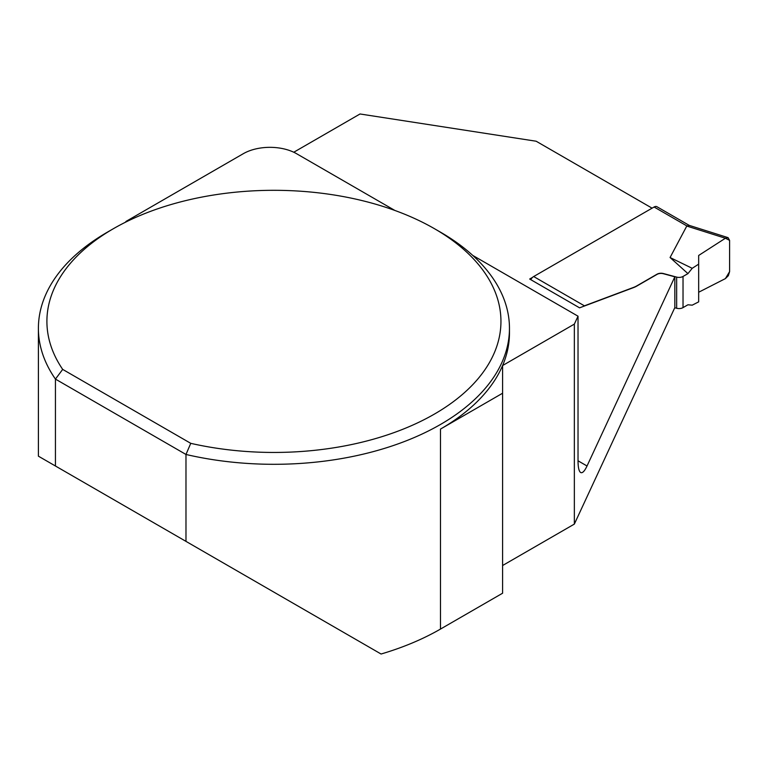 <?xml version="1.0" encoding="UTF-8"?>
<svg xmlns="http://www.w3.org/2000/svg" width="768" height="768" viewBox="0 0 768 768"><rect width="100%" height="100%" fill="white"/><g stroke="black" fill="none" stroke-linecap="round" stroke-linejoin="round"><path stroke-width="1.15" d="M689.386 225.475L686.774 226.051L670.07 257.52L687.936 273.629L692.218 268.31L698.669 264.144L698.669 301.862L692.218 305.165L687.936 304.781L683.03 307.613A5.654 3.264 180 0 1 676.646 308.266L674.755 307.757M689.242 225.389L656.928 206.726A5.654 3.264 120 0 0 654.096 207.005L533.674 276.538L584.41 305.827L633.581 287.395A18.845 10.877 0 0 0 636.643 285.965L657.024 274.195A5.654 3.264 180 0 1 663.408 273.542L676.646 277.104A5.654 3.264 0 0 0 683.03 276.461L683.03 307.613M687.936 273.629L683.03 276.461M530.765 279.667A5.654 3.264 -60 0 1 533.674 276.538M698.669 255.466L725.395 238.243L728.074 237.648L729.6 240.374L729.6 271.622L728.362 275.664L725.395 278.611L698.669 292.243L725.395 278.611L729.6 271.622L729.6 240.374L725.395 238.243L698.669 255.466L698.669 264.144L698.669 255.466M670.07 257.52L692.218 268.31M584.41 305.827L583.027 306.538M652.09 208.166L536.15 141.226L360.019 113.981L293.77 152.237M674.832 276.816L674.832 307.584L574.349 524.093L574.349 324.106L578.026 316.195L578.026 460.79C578.064 467.462 578.947 471.37 580.666 472.512C582.442 473.386 584.563 471.206 587.03 465.994L674.832 276.816L663.408 273.734A5.654 3.264 0 0 0 657.024 274.387L636.643 286.157A18.845 10.877 180 0 1 633.581 287.587L579.571 307.834L529.68 279.034L532.531 277.382M574.349 524.093L502.598 565.517M185.981 541.373L185.981 454.464L55.44 379.094L62.688 369.398A227.03 131.078 180 0 1 113.395 228.701L107.386 232.166A235.526 135.984 0 0 0 38.4 328.32A235.526 135.984 0 0 0 55.44 379.094L55.44 466.003L381.082 654.019A235.526 135.984 0 0 0 440.477 629.078L502.598 593.213L502.598 365.539A235.526 135.984 0 0 0 509.462 332.938L509.462 328.32A235.526 135.984 0 0 0 440.477 232.166L434.467 228.701A227.03 131.078 180 0 1 463.795 393.235A227.03 131.078 180 0 1 190.752 443.338L185.981 454.464A235.526 135.984 0 0 0 509.462 328.32M64.186 471.053L38.4 456.173L38.4 328.32M440.477 629.078L440.477 429.091A235.526 135.984 0 0 0 502.598 365.539L574.349 324.106M55.44 466.003L38.4 456.173M125.357 222.269A94.214 54.394 0 0 0 126.115 221.357L243.283 153.706A37.69 21.754 0 0 1 296.582 153.706L394.867 210.451M440.477 429.091L502.598 393.226M62.688 369.398L190.752 443.338M578.026 316.195L472.752 255.418M113.395 228.701A227.03 131.078 180 0 1 434.467 228.701M686.87 225.926L654.096 207.005M725.395 238.243L686.774 226.051M676.646 308.266L676.646 277.104M578.026 460.79L587.03 465.994M689.069 225.331L728.074 237.648"/></g></svg>
